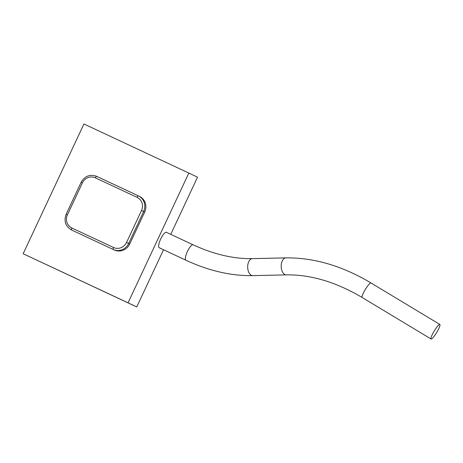 <?xml version="1.0" encoding="UTF-8"?>
<svg xmlns="http://www.w3.org/2000/svg" width="463" height="463" viewBox="0 0 463 463"><rect width="100%" height="100%" fill="white"/><g stroke="black" fill="none" stroke-linecap="round" stroke-linejoin="round"><path stroke-width="0.69" d="M87.762 284.004L71.823 276.538L87.762 284.004M439.497 326.936A8.502 1.435 -58.9 0 1 434.988 335.108A8.502 1.435 -58.9 0 1 431.07 339.014A8.502 1.435 -58.9 0 1 431.423 336.532A8.502 1.435 -58.9 0 1 435.938 328.365A8.502 1.435 -58.9 0 1 439.85 324.453A8.502 1.435 -58.9 0 1 439.497 326.936M159.185 247.705A8.502 2.315 -64.9 0 1 158.751 244.805A8.502 2.315 -64.9 0 1 162.212 236.176A8.502 2.315 -64.9 0 1 166.391 232.304L193.1 244.8A8.502 2.315 115.1 0 0 190.536 246.397A8.502 2.315 115.1 0 0 185.46 257.301A8.502 2.315 115.1 0 0 185.894 260.206L159.185 247.705M72.483 230.418A11.94 11.488 -64.5 0 0 72.552 230.447A11.94 11.488 -64.5 0 0 72.616 230.481L114.245 249.956A11.94 11.488 -64.5 0 0 129.715 244.007L126.526 242.502A10.03 9.654 115.5 0 1 113.528 247.497L71.898 228.022A10.03 9.654 115.5 0 1 67.413 214.849L82.408 182.844L81.147 182.254L66.151 214.265L67.413 214.849M139.432 196.353A11.94 11.488 -64.5 0 1 144.711 212.002L129.715 244.007L144.711 212.002A11.94 11.488 -64.5 0 0 139.432 196.353A11.94 11.488 -64.5 0 0 139.369 196.324A11.94 11.488 -64.5 0 1 139.432 196.353L138.379 195.849A11.94 11.488 -64.5 0 0 138.31 195.82L96.68 176.345C90.036 174.001 84.856 175.975 81.147 182.254M66.221 214.294L66.151 214.265C63.709 221.1 65.486 226.326 71.493 229.943L72.552 230.447A11.94 11.488 -64.5 0 0 72.616 230.481L71.557 229.978A1.91 0.521 -64.9 0 1 71.898 228.022M71.493 229.943A11.94 11.488 -64.5 0 0 71.557 229.978L72.616 230.481M128.054 302.814L23.15 253.741L83.93 123.986L188.835 173.058L128.054 302.814L136.741 306.952L163.537 249.742M136.741 306.952L23.15 253.741M170.754 234.347L197.522 177.196L188.835 173.058M283.246 259.355A8.502 4.977 88.7 0 0 282.123 271.173A8.502 4.977 88.7 0 0 286.354 274.872C310.783 274.524 336.057 282.065 362.17 297.489A8.502 1.435 121.1 0 1 362.523 295.006A8.502 1.435 121.1 0 1 368.675 284.681A8.502 1.435 121.1 0 1 370.95 282.928C342.377 265.918 314.053 257.567 285.972 257.874A8.502 4.977 88.7 0 0 283.246 259.355M193.1 244.8C213.848 254.378 233.636 258.985 252.468 258.626A8.502 4.977 88.7 0 0 249.742 260.108A8.502 4.977 88.7 0 0 248.619 271.926A8.502 4.977 88.7 0 0 252.85 275.63C231.095 275.983 208.778 270.843 185.894 260.206M82.408 182.844A10.03 9.654 115.5 0 1 95.401 177.85A1.91 0.521 -64.9 0 1 96.68 176.345L138.31 195.82A1.91 0.521 -64.9 0 0 137.031 197.325A10.03 9.654 115.5 0 1 141.516 210.497L143.652 211.498A11.94 11.488 -64.5 0 0 138.379 195.849L138.31 195.82M144.711 212.002L143.652 211.498L128.662 243.503A11.94 11.488 -64.5 0 1 113.186 249.453A1.91 0.521 -64.9 0 1 113.528 247.497M95.401 177.85L137.031 197.325M141.516 210.497L126.526 242.502M431.07 339.014L362.17 297.489M286.354 274.872L252.85 275.63M285.972 257.874L252.468 258.626M439.85 324.453L370.95 282.928"/></g></svg>

